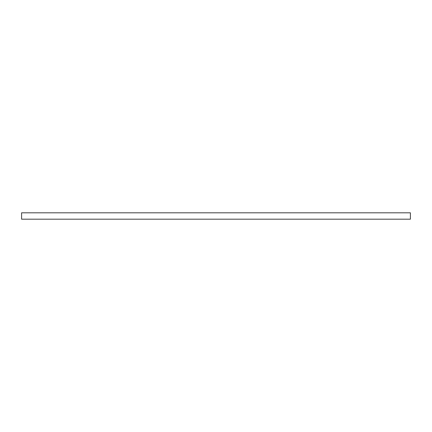 <?xml version="1.0" encoding="UTF-8"?>
<svg xmlns="http://www.w3.org/2000/svg" width="432" height="432" viewBox="0 0 432 432"><rect width="100%" height="100%" fill="white"/><g stroke="black" fill="none" stroke-linecap="round" stroke-linejoin="round"><path stroke-width="0.65" d="M410.4 212.809L21.6 212.809L21.6 219.191L410.4 219.191L410.4 212.809"/></g></svg>
